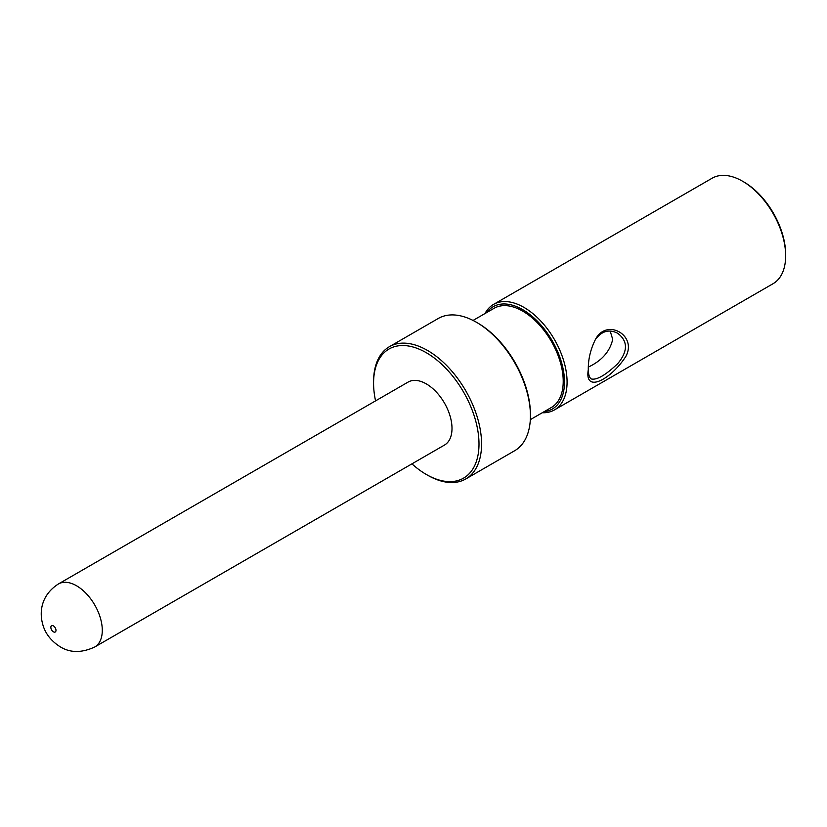 <?xml version="1.0" encoding="UTF-8"?>
<svg xmlns="http://www.w3.org/2000/svg" width="827" height="827" viewBox="0 0 827 827"><rect width="100%" height="100%" fill="white"/><g stroke="black" fill="none" stroke-linecap="round" stroke-linejoin="round"><path stroke-width="1.24" d="M588.286 369.783C588.131 359.259 590.581 349.035 595.626 339.101C606.935 317.94 637.328 335.411 625.863 356.385C611.225 379.252 584.131 394.003 588.286 369.783M595.316 339.608C601.684 331.007 609.127 328.898 617.666 333.281C628.034 341.096 628.034 351.248 617.655 363.735C605.54 375.189 596.763 380.265 591.305 378.952C589.341 377.753 588.338 374.445 588.297 369.007M588.348 367.074C601.808 360.727 609.923 351.485 612.714 339.349L610.181 331.069M542.274 412.745A60.909 35.168 -120 0 0 554.462 409.913A60.909 35.168 -120 0 0 554.462 339.577A60.909 35.168 -120 0 0 493.543 304.408A60.909 35.168 -120 0 0 484.994 313.536M493.543 304.408L712.119 178.219A60.909 35.168 60 0 1 742.574 181.227A60.909 35.168 60 0 1 785.65 255.832A60.909 35.168 60 0 1 773.038 283.723L554.462 409.913M486.803 312.503A59.099 34.114 60 0 1 552.26 340.848A59.099 34.114 60 0 1 544.083 411.701M473.044 320.442L494.081 308.295A57.28 33.07 60 0 1 522.716 311.138A57.28 33.07 60 0 1 560.137 361.606A57.28 33.07 60 0 1 551.351 407.504L530.324 419.651M375.561 400.868A74.554 43.045 60 0 1 373.577 383.139A74.554 43.045 60 0 1 426.287 352.705A74.554 43.045 60 0 1 478.998 444.006A74.554 43.045 60 0 1 426.287 474.45L426.287 474.45A74.554 43.045 60 0 1 411.929 463.854M427.569 475.184L426.287 474.45L427.569 475.184A76.373 44.089 -120 0 0 465.756 478.967A76.373 44.089 -120 0 0 465.756 390.789A76.373 44.089 -120 0 0 389.393 346.699A76.373 44.089 -120 0 0 373.577 381.66L373.577 383.139M389.393 346.699L438.248 318.488A76.373 44.089 60 0 1 476.435 322.272A76.373 44.089 60 0 1 530.427 415.805A76.373 44.089 60 0 1 514.611 450.767L465.756 478.967M58.386 583.986L408.104 382.084A36.367 20.995 60 0 1 444.471 403.08A36.367 20.995 60 0 1 444.471 445.071L94.754 646.983A36.367 20.995 -120 0 0 94.754 604.992A36.367 20.995 -120 0 0 58.386 583.986C40.606 595.471 39.779 612.321 42.28 622.545C44.503 632.541 50.478 640.625 60.206 646.797C70.192 652.968 81.708 653.03 94.754 646.983M530.427 415.805L530.427 414.317A74.554 43.045 -120 0 0 477.717 323.016L476.435 322.272M785.65 255.832L785.65 254.354A59.099 34.114 -120 0 0 743.866 181.971L742.574 181.227M53.424 631.818A3.639 2.099 60 0 1 51.191 626.08A3.639 2.099 60 0 1 55.647 628.644A3.639 2.099 60 0 1 53.424 631.818"/></g></svg>
